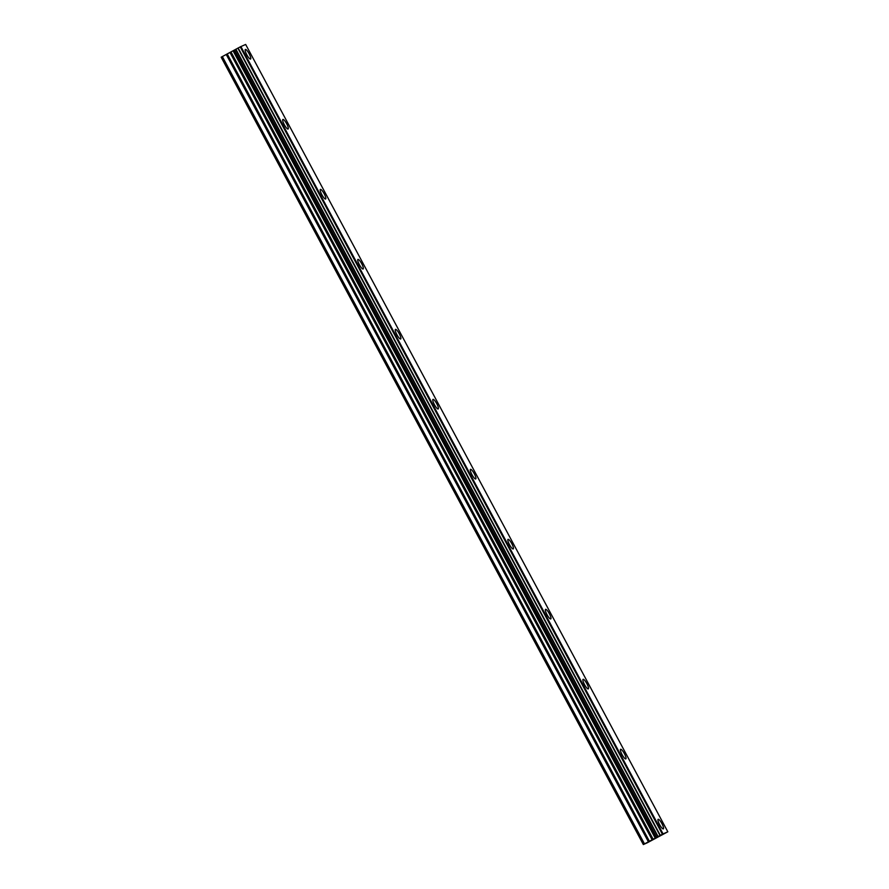 <?xml version="1.0" encoding="UTF-8"?>
<svg xmlns="http://www.w3.org/2000/svg" width="889" height="889" viewBox="0 0 889 889"><rect width="100%" height="100%" fill="white"/><g stroke="black" fill="none" stroke-linecap="round" stroke-linejoin="round"><path stroke-width="1.33" d="M249.109 53.74A5.456 1.256 -118.5 0 1 250.565 59.052A5.456 1.256 -118.5 0 1 246.809 54.751A5.456 1.256 -118.5 0 1 245.364 49.451A5.456 1.256 -118.5 0 1 249.109 53.74M245.364 49.451A5.456 1.256 -118.5 0 1 249.12 53.74A5.456 1.256 -118.5 0 1 250.565 59.052M282.88 119.437A5.456 1.256 -118.5 0 1 286.636 123.727A5.456 1.256 -118.5 0 1 288.08 129.038A5.456 1.256 -118.5 0 1 284.336 124.738A5.456 1.256 -118.5 0 1 282.891 119.426A5.456 1.256 -118.5 0 1 286.647 123.727A5.456 1.256 -118.5 0 1 288.092 129.038M320.418 189.413A5.456 1.256 -118.5 0 1 324.163 193.713A5.456 1.256 -118.5 0 1 325.607 199.025A5.456 1.256 -118.5 0 1 321.862 194.724A5.456 1.256 -118.5 0 1 320.418 189.413A5.456 1.256 -118.5 0 1 324.163 193.713A5.456 1.256 -118.5 0 1 325.618 199.014M357.934 259.399A5.456 1.256 -118.5 0 1 361.69 263.7A5.456 1.256 -118.5 0 1 363.145 269A5.456 1.256 -118.5 0 1 359.389 264.711A5.456 1.256 -118.5 0 1 357.934 259.399A5.456 1.256 -118.5 0 1 361.69 263.7A5.456 1.256 -118.5 0 1 363.134 269.011M395.461 329.386A5.456 1.256 -118.5 0 1 399.217 333.686A5.456 1.256 -118.5 0 1 400.661 338.998A5.456 1.256 -118.5 0 1 396.916 334.697A5.456 1.256 -118.5 0 1 395.461 329.386A5.456 1.256 -118.5 0 1 399.217 333.686A5.456 1.256 -118.5 0 1 400.672 338.987M432.987 399.372A5.456 1.256 -118.5 0 1 436.743 403.673A5.456 1.256 -118.5 0 1 438.199 408.973A5.456 1.256 -118.5 0 1 434.443 404.684A5.456 1.256 -118.5 0 1 432.987 399.372A5.456 1.256 -118.5 0 1 436.743 403.673A5.456 1.256 -118.5 0 1 438.188 408.973M470.514 469.359A5.456 1.256 -118.5 0 1 474.27 473.659A5.456 1.256 -118.5 0 1 475.715 478.96A5.456 1.256 -118.5 0 1 471.959 474.67A5.456 1.256 -118.5 0 1 470.514 469.359A5.456 1.256 -118.5 0 1 474.259 473.659A5.456 1.256 -118.5 0 1 475.715 478.96M508.041 539.345A5.456 1.256 -118.5 0 1 511.797 543.646A5.456 1.256 -118.5 0 1 513.242 548.946A5.456 1.256 -118.5 0 1 509.486 544.657A5.456 1.256 -118.5 0 1 508.041 539.345A5.456 1.256 -118.5 0 1 511.786 543.646A5.456 1.256 -118.5 0 1 513.242 548.946M549.313 613.632A5.456 1.256 -118.5 0 1 550.769 618.933A5.456 1.256 -118.5 0 1 547.013 614.643A5.456 1.256 -118.5 0 1 545.568 609.332A5.456 1.256 -118.5 0 1 549.313 613.632M545.568 609.332A5.456 1.256 -118.5 0 1 549.324 613.632A5.456 1.256 -118.5 0 1 550.769 618.933M586.84 683.619A5.456 1.256 -118.5 0 1 588.296 688.919A5.456 1.256 -118.5 0 1 584.54 684.63A5.456 1.256 -118.5 0 1 583.095 679.318A5.456 1.256 -118.5 0 1 586.84 683.619M583.095 679.318A5.456 1.256 -118.5 0 1 586.851 683.608A5.456 1.256 -118.5 0 1 588.296 688.919M620.622 749.305A5.456 1.256 -118.5 0 1 624.378 753.594A5.456 1.256 -118.5 0 1 625.823 758.906A5.456 1.256 -118.5 0 1 622.067 754.605A5.456 1.256 -118.5 0 1 620.622 749.305A5.456 1.256 -118.5 0 1 624.367 753.605A5.456 1.256 -118.5 0 1 625.823 758.906M658.149 819.291A5.456 1.256 -118.5 0 1 661.905 823.581A5.456 1.256 -118.5 0 1 663.35 828.892A5.456 1.256 -118.5 0 1 659.594 824.592A5.456 1.256 -118.5 0 1 658.149 819.291A5.456 1.256 -118.5 0 1 661.894 823.592A5.456 1.256 -118.5 0 1 663.35 828.892M656.693 837.505L655.326 838.271M654.893 838.483L653.759 839.138M653.126 839.438L657.338 837.205M654.015 839.049L654.737 838.716M647.27 842.783L667.828 831.793L662.572 834.138L240.408 46.795L221.172 57.207L643.336 844.55L647.27 842.783M643.336 844.55L662.572 834.138M235.696 49.306L657.871 836.649L235.696 49.306M667.828 831.793L245.664 44.45L240.408 46.795M663.05 833.882L240.886 46.55M662.405 834.226L240.241 46.884M660.305 835.316L238.141 47.984M660.016 835.471L237.841 48.139M656.66 837.338L234.496 49.995M656.56 837.394L234.396 50.051M644.492 843.883L222.328 56.54M658.071 836.527L235.896 49.195M656.049 837.694L233.874 50.351M655.237 838.138L233.062 50.795M653.148 839.272L230.984 51.929M652.159 839.805L229.984 52.462M649.381 841.25L227.206 53.907M648.381 841.772L226.217 54.44"/></g></svg>
